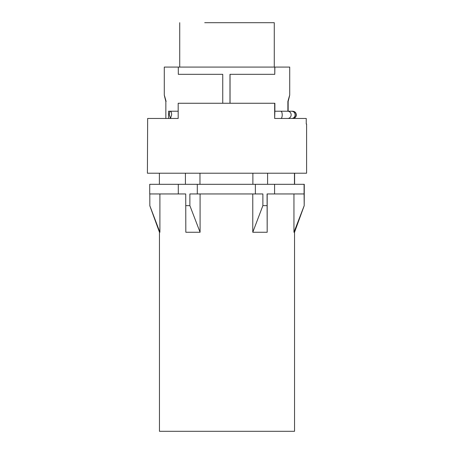 <?xml version="1.0" encoding="UTF-8"?>
<svg xmlns="http://www.w3.org/2000/svg" width="454" height="454" viewBox="0 0 454 454"><rect width="100%" height="100%" fill="white"/><g stroke="black" fill="none" stroke-linecap="round" stroke-linejoin="round"><path stroke-width="0.68" d="M204.714 22.7L274.278 22.7L274.278 67.084M164.286 95.141L164.286 67.084L289.714 67.084L289.714 95.141M274.778 67.084L274.778 74.32L274.874 67.084M274.659 103.262L274.659 118.46L280.901 118.46A3.621 1.322 90 0 0 282.223 114.839C282.144 112.643 281.707 111.434 280.901 111.224L274.874 111.224L274.874 103.262L178.184 103.262L178.184 118.46L147.652 118.46L147.402 173.212L306.598 173.212L306.598 124.004L306.251 124.004L306.251 118.46L306.251 124.004M287.887 111.224L287.887 101.446C290.163 93.274 290.254 93.274 288.148 101.446C290.254 93.274 290.163 93.274 287.887 101.446M288.148 111.224L288.148 101.446L287.887 102.434M178.297 67.084L178.297 74.32L222.744 74.32L178.394 74.32M165.852 118.46L165.852 101.446C163.746 93.274 163.837 93.274 166.113 101.446M168.57 118.46L168.57 111.224L178.184 111.224L170.483 111.224A3.621 1.146 90 0 1 171.629 114.839L170.483 118.46L169.336 114.839A3.621 1.146 90 0 1 170.483 111.224M229.979 103.262L229.979 74.32L274.778 74.32M230.047 103.262L230.047 74.32M306.251 118.46L274.659 118.46L274.874 111.224M222.744 103.262L222.744 74.32M294.612 173.212L294.612 184.307M294.459 173.212L294.459 184.307M267.588 173.212L267.588 184.307M252.878 173.212L252.878 184.307M199.976 173.212L199.976 184.307M178.291 184.307L178.291 193.954L149.718 193.954L149.718 184.307L304.282 184.307L304.203 205.645L293.948 232.255L294.538 232.255L304.191 205.736M159.388 173.212L159.388 184.307M185.419 173.212L185.419 184.307M178.291 193.954L185.72 193.954L185.828 232.255L200.083 232.255L189.874 205.645L189.874 193.954L197.303 193.954L197.303 184.307M197.303 193.954L255.375 193.954L255.375 184.307M252.776 193.954L252.776 232.255L267.185 232.255L267.077 193.954L274.585 193.954L274.585 184.307M274.585 193.954L304.084 193.954L304.084 184.307M255.375 193.954L262.877 193.954L262.877 205.645L252.776 232.255M304.084 193.954L304.203 205.645M159.899 193.954L159.899 232.255L159.462 232.255L159.462 431.3L294.538 431.3L294.538 232.255M200.083 232.255L200.083 193.954M293.948 232.255L293.948 193.954M267.185 232.255L267.185 193.954M267.077 205.645L262.877 205.645M189.874 205.645L185.72 205.645M149.797 193.954L149.843 205.645M159.899 232.255L149.797 205.645M287.768 118.46A3.621 3.382 -90 0 0 291.15 114.839A3.621 3.382 -90 0 0 287.768 111.224L291.718 111.224C293.772 111.434 294.901 112.643 295.1 114.839A3.621 3.382 90 0 1 291.718 118.46M292.495 118.46A3.621 3.621 -90 0 0 296.11 114.839A3.621 3.621 -90 0 0 292.495 111.224L292.716 111.224C294.913 111.434 296.116 112.643 296.331 114.839A3.621 3.621 90 0 1 292.716 118.46C294.952 118.205 296.161 116.996 296.331 114.839C296.121 112.643 294.913 111.434 292.716 111.224L292.66 111.224M179.722 67.084L179.722 22.7M159.462 232.255L149.809 205.736M280.901 111.224L287.768 111.224M291.718 111.224L292.495 111.224"/></g></svg>
